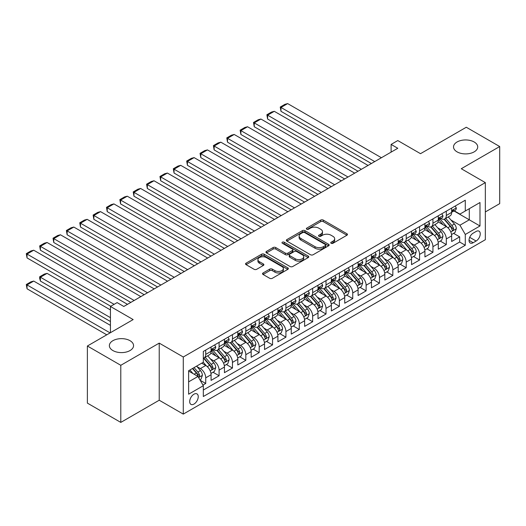 <?xml version="1.0" encoding="UTF-8"?>
<svg xmlns="http://www.w3.org/2000/svg" width="526" height="526" viewBox="0 0 526 526"><rect width="100%" height="100%" fill="white"/><g stroke="black" fill="none" stroke-linecap="round" stroke-linejoin="round"><path stroke-width="0.79" d="M331.137 243.288A1.302 0.75 0 0 0 332.971 243.288L346.91 235.24A1.854 1.072 0 0 0 347.456 234.484A1.854 1.072 0 0 0 346.91 233.728L323.293 220.092A1.854 1.072 0 0 0 320.669 220.092L306.73 228.139A1.302 0.75 0 0 0 306.356 228.672A1.302 0.75 0 0 0 306.73 229.198A1.302 0.75 0 0 0 308.571 229.198L310.373 228.159A5.937 3.426 0 0 1 318.769 228.159L320.735 229.297A5.937 3.426 0 0 1 322.477 231.716A5.937 3.426 0 0 1 320.735 234.142L318.934 235.181A1.302 0.75 0 0 0 318.552 235.714A1.302 0.75 0 0 0 318.934 236.246A1.302 0.75 0 0 0 320.768 236.246L322.576 235.201A5.937 3.426 0 0 1 330.972 235.201L332.938 236.338A5.937 3.426 0 0 1 334.674 238.765A5.937 3.426 0 0 1 332.938 241.184L331.137 242.23A1.302 0.75 0 0 0 330.755 242.756A1.302 0.75 0 0 0 331.137 243.288L331.137 242.23M130.014 340.684A12.098 6.983 0 0 0 116.831 339.171A12.098 6.983 0 0 0 109.362 345.621A12.098 6.983 0 0 0 112.906 350.559A12.098 6.983 0 0 0 126.089 352.078A12.098 6.983 0 0 0 133.558 345.621A12.098 6.983 0 0 0 130.014 340.684M474.169 141.987A12.098 6.983 0 0 0 460.986 140.475A12.098 6.983 0 0 0 453.524 146.925A12.098 6.983 0 0 0 457.068 151.863A12.098 6.983 0 0 0 470.251 153.375A12.098 6.983 0 0 0 477.713 146.925A12.098 6.983 0 0 0 474.169 141.987M193.969 404.073A6.049 3.491 120 0 0 197.921 398.747A6.049 3.491 120 0 0 196.994 393.902A6.049 3.491 120 0 0 193.969 394.198A6.049 3.491 120 0 0 190.017 399.53A6.049 3.491 120 0 0 190.945 404.376A6.049 3.491 120 0 0 193.969 404.073M263.079 272.961A1.854 1.072 0 0 0 262.533 273.717A1.854 1.072 0 0 0 263.079 274.473L269.707 278.3A1.854 1.072 0 0 0 272.33 278.3L287.807 269.358A1.854 1.072 0 0 0 288.353 268.602A1.854 1.072 0 0 0 287.807 267.846L264.197 254.216A1.854 1.072 0 0 0 261.573 254.216L246.089 263.151A1.854 1.072 0 0 0 245.55 263.907A1.854 1.072 0 0 0 246.089 264.663L254.091 269.286A1.854 1.072 0 0 0 256.714 269.286L263.342 265.459A1.854 1.072 0 0 0 263.888 264.703A1.854 1.072 0 0 0 263.342 263.947L259.371 261.652A4.964 2.867 0 0 1 257.918 259.627A4.964 2.867 0 0 1 260.981 256.984A4.964 2.867 0 0 1 266.393 257.602L281.936 266.577A4.964 2.867 0 0 1 283.389 268.602A4.964 2.867 0 0 1 280.325 271.252A4.964 2.867 0 0 1 274.92 270.627L272.33 269.134A1.854 1.072 0 0 0 269.707 269.134L263.079 272.961L263.079 274.473M485.334 211.939L499.7 203.641L499.7 146.537L466.286 127.246L420.511 153.677L397.787 140.56L391.107 144.42L397.787 148.273L123.801 306.461L117.12 302.601L110.434 306.461L110.434 332.695M120.796 365.3L120.796 422.404L159.22 400.22L159.22 343.116L120.796 365.3L87.382 346.009L133.157 319.578L110.434 306.461M159.22 343.116L183.278 357.003L485.334 182.614L485.334 239.718L183.278 414.107L183.278 357.003M499.7 146.537L461.276 168.721L485.334 182.614M310.504 254.742A1.854 1.072 0 0 0 313.128 254.742L328.605 245.806A1.854 1.072 0 0 0 329.151 245.05A1.854 1.072 0 0 0 328.605 244.288L304.995 230.658A1.854 1.072 0 0 0 302.371 230.658L286.887 239.593A1.854 1.072 0 0 0 286.348 240.349A1.854 1.072 0 0 0 286.887 241.112L310.504 254.742M282.883 243.571A1.302 0.75 0 0 1 284.198 243.748L284.198 242.21L308.21 256.07A1.854 1.072 0 0 1 308.749 256.826A1.854 1.072 0 0 1 308.21 257.582L292.726 266.524A1.854 1.072 0 0 1 290.102 266.524L266.491 252.888L266.491 251.375A1.854 1.072 0 0 0 265.946 252.132A1.854 1.072 0 0 0 266.491 252.888M266.491 251.375L273.112 247.549A1.854 1.072 0 0 1 275.742 247.549L285.316 253.078A1.854 1.072 0 0 0 287.939 253.078L292.338 250.54A1.854 1.072 0 0 0 292.877 249.784A1.854 1.072 0 0 0 292.338 249.022L282.363 243.268A1.302 0.75 0 0 1 281.982 242.736A1.302 0.75 0 0 1 282.784 242.045A1.302 0.75 0 0 1 284.198 242.21M120.796 422.404L87.382 403.113L87.382 346.009M202.957 385.071L205.732 383.474L200.182 380.272M197.026 366.642L200.386 368.581A7.561 4.366 60 0 1 205.732 377.839L211.077 374.755L211.077 380.383L219.092 375.755L213.017 372.244M210.393 358.923L213.747 360.862A7.561 4.366 60 0 1 219.092 370.12L224.444 367.036L224.444 372.671L232.459 368.042L226.377 364.531M223.76 351.21L227.114 353.15A7.561 4.366 60 0 1 232.459 362.407L237.805 359.317L237.805 364.952L245.826 360.323L239.744 356.812M237.121 343.491L240.481 345.431A7.561 4.366 60 0 1 245.826 354.688L251.172 351.605L251.172 357.239L259.193 352.604L253.111 349.093M250.488 335.779L253.848 337.712A7.561 4.366 60 0 1 259.193 346.976L264.539 343.886L264.539 349.52L272.553 344.892L266.478 341.381M263.855 328.06L267.208 329.999A7.561 4.366 60 0 1 272.553 339.257L277.906 336.173L277.906 341.801L285.92 337.173L279.839 333.662M277.222 320.347L280.575 322.28A7.561 4.366 60 0 1 285.92 331.538L291.266 328.454L291.266 334.089L299.287 329.46L293.206 325.949M290.582 312.628L293.942 314.568A7.561 4.366 60 0 1 299.287 323.825L304.633 320.735L304.633 326.37L312.654 321.741L306.573 318.23M303.949 304.909L307.309 306.849A7.561 4.366 60 0 1 312.654 316.106L318 313.023L318 318.657L326.015 314.022L319.94 310.511M317.316 297.197L320.669 299.13A7.561 4.366 60 0 1 326.015 308.394L331.367 305.304L331.367 310.938L339.382 306.31L333.3 302.798M330.683 289.478L334.036 291.417A7.561 4.366 60 0 1 339.382 300.675L344.727 297.591L344.727 303.219L352.749 298.59L346.667 295.079M344.043 281.765L347.403 283.698A7.561 4.366 60 0 1 352.749 292.962L358.094 289.872L358.094 295.507L366.116 290.878L360.034 287.367M357.41 274.046L360.77 275.986A7.561 4.366 60 0 1 366.116 285.243L371.461 282.153L371.461 287.788L379.476 283.159L373.401 279.648M370.777 266.327L374.131 268.267A7.561 4.366 60 0 1 379.476 277.524L384.828 274.44L384.828 280.075L392.843 275.44L386.761 271.929M384.144 258.614L387.498 260.548A7.561 4.366 60 0 1 392.843 269.812L398.189 266.721L398.189 272.356L406.21 267.727L400.128 264.216M397.505 250.895L400.865 252.835A7.561 4.366 60 0 1 406.21 262.093L411.556 259.009L411.556 264.637L419.577 260.008L413.495 256.497M410.872 243.183L414.232 245.116A7.561 4.366 60 0 1 419.577 254.38L424.923 251.29L424.923 256.925L432.937 252.296L426.862 248.785M424.239 235.464L427.592 237.404A7.561 4.366 60 0 1 432.937 246.661L438.289 243.571L438.289 249.206L446.304 244.577L446.304 238.942A7.561 4.366 -120 0 0 440.959 229.684L437.606 227.745M440.223 241.066L446.304 244.577M211.077 374.755A7.561 4.366 -120 0 0 205.732 365.491L201.721 363.177M224.444 367.036A7.561 4.366 -120 0 0 219.092 357.779L210.827 353.005M237.805 359.317A7.561 4.366 -120 0 0 232.459 350.06L224.194 345.286M251.172 351.605A7.561 4.366 -120 0 0 245.826 342.347L237.561 337.574M264.539 343.886A7.561 4.366 -120 0 0 259.193 334.628L250.928 329.855M277.906 336.173A7.561 4.366 -120 0 0 272.553 326.909L264.289 322.142M291.266 328.454A7.561 4.366 -120 0 0 285.92 319.197L277.656 314.423M304.633 320.735A7.561 4.366 -120 0 0 299.287 311.477L291.023 306.704M318 313.023A7.561 4.366 -120 0 0 312.654 303.765L304.39 298.992M331.367 305.304A7.561 4.366 -120 0 0 326.015 296.046L317.75 291.272M344.727 297.591A7.561 4.366 -120 0 0 339.382 288.327L331.117 283.56M358.094 289.872A7.561 4.366 -120 0 0 352.749 280.614L344.484 275.841M371.461 282.153A7.561 4.366 -120 0 0 366.116 272.895L357.851 268.122M384.828 274.44A7.561 4.366 -120 0 0 379.476 265.183L371.211 260.409M398.189 266.721A7.561 4.366 -120 0 0 392.843 257.464L384.578 252.69M411.556 259.009A7.561 4.366 -120 0 0 406.21 249.745L397.945 244.978M424.923 251.29A7.561 4.366 -120 0 0 419.577 242.032L411.312 237.259M438.289 243.571A7.561 4.366 -120 0 0 432.937 234.313L424.673 229.54M476.109 231.46L473.17 233.156A5.858 3.386 120 0 0 469.343 238.317A5.858 3.386 120 0 0 470.237 243.019A5.858 3.386 120 0 0 473.17 242.723L476.109 241.026A5.858 3.386 120 0 0 479.936 235.865A5.858 3.386 120 0 0 479.041 231.17A5.858 3.386 120 0 0 476.109 231.46M188.624 381.85L197.98 376.452L203.325 385.709L203.325 396.512L465.286 245.274L465.286 234.471L459.941 225.207L450.966 220.032M203.325 385.709L188.624 394.198L188.624 370.738L203.325 362.25L203.325 351.447L465.286 200.209L465.286 211.011L479.988 202.523L479.988 225.983L465.286 234.471M213.681 349.711L213.747 349.751A7.561 4.366 60 0 0 217.527 350.125L222.873 347.042A7.561 4.366 -120 0 0 224.444 343.577L224.444 339.257M227.041 341.992L227.114 342.038A7.561 4.366 60 0 0 230.894 342.406L236.24 339.323A7.561 4.366 -120 0 0 237.805 335.864L237.805 331.538M240.408 334.28L240.481 334.319A7.561 4.366 60 0 0 244.261 334.694L249.607 331.604A7.561 4.366 -120 0 0 251.172 328.145L251.172 323.825M253.775 326.561L253.848 326.6A7.561 4.366 60 0 0 257.628 326.975L262.974 323.891A7.561 4.366 -120 0 0 264.539 320.426L264.539 316.106M267.142 318.848L267.208 318.887A7.561 4.366 60 0 0 270.989 319.262L276.334 316.172A7.561 4.366 -120 0 0 277.906 312.714L277.906 308.394M280.503 311.129L280.575 311.168A7.561 4.366 60 0 0 284.356 311.543L289.701 308.46A7.561 4.366 -120 0 0 291.266 304.995L291.266 300.675M293.87 303.41L293.942 303.456A7.561 4.366 60 0 0 297.723 303.831L303.068 300.74A7.561 4.366 -120 0 0 304.633 297.282L304.633 292.956M307.237 295.697L307.309 295.737A7.561 4.366 60 0 0 311.09 296.112L316.435 293.021A7.561 4.366 -120 0 0 318 289.563L318 285.243M320.604 287.978L320.669 288.018A7.561 4.366 60 0 0 324.45 288.393L329.795 285.309A7.561 4.366 -120 0 0 331.367 281.844L331.367 277.524M333.964 280.266L334.036 280.305A7.561 4.366 60 0 0 337.817 280.68L343.162 277.59A7.561 4.366 -120 0 0 344.727 274.131L344.727 269.812M347.331 272.547L347.403 272.586A7.561 4.366 60 0 0 351.184 272.961L356.529 269.877A7.561 4.366 -120 0 0 358.094 266.412L358.094 262.093M360.698 264.828L360.77 264.874A7.561 4.366 60 0 0 364.551 265.249L369.896 262.158A7.561 4.366 -120 0 0 371.461 258.7L371.461 254.374M374.065 257.115L374.131 257.155A7.561 4.366 60 0 0 377.911 257.53L383.257 254.439A7.561 4.366 -120 0 0 384.828 250.981L384.828 246.661M387.425 249.396L387.498 249.436A7.561 4.366 60 0 0 391.278 249.811L396.624 246.727A7.561 4.366 -120 0 0 398.189 243.262L398.189 238.942M400.792 241.684L400.865 241.723A7.561 4.366 60 0 0 404.645 242.098L409.991 239.008A7.561 4.366 -120 0 0 411.556 235.549L411.556 231.23M414.159 233.965L414.232 234.004A7.561 4.366 60 0 0 418.012 234.379L423.358 231.295A7.561 4.366 -120 0 0 424.923 227.83L424.923 223.511M427.526 226.246L427.592 226.292A7.561 4.366 60 0 0 431.373 226.667L436.718 223.576A7.561 4.366 -120 0 0 438.289 220.118L438.289 215.791M203.325 390.029L459.671 242.032L459.671 236.858L451.65 241.493L451.65 235.858A7.561 4.366 -120 0 0 446.304 226.601L438.04 221.827M440.887 218.533L440.959 218.573A7.561 4.366 -120 0 0 444.74 218.947A7.561 4.366 -120 0 0 446.304 215.489L446.304 211.163M444.74 218.947L450.085 215.864A7.561 4.366 -120 0 0 451.65 212.399L451.65 208.079M205.732 350.06L205.732 354.379A7.561 4.366 60 0 1 204.167 357.844A7.561 4.366 60 0 1 203.325 358.147M204.167 357.844L209.512 354.754A7.561 4.366 -120 0 0 211.077 351.296L211.077 346.976M219.092 342.341L219.092 346.667A7.561 4.366 60 0 1 217.527 350.125M232.459 334.628L232.459 338.948A7.561 4.366 60 0 1 230.894 342.406M245.826 326.909L245.826 331.229A7.561 4.366 60 0 1 244.261 334.694M259.193 319.197L259.193 323.516A7.561 4.366 60 0 1 257.628 326.975M272.553 311.477L272.553 315.797A7.561 4.366 60 0 1 270.989 319.262M285.92 303.758L285.92 308.085A7.561 4.366 60 0 1 284.356 311.543M299.287 296.046L299.287 300.366A7.561 4.366 60 0 1 297.723 303.831M312.654 288.327L312.654 292.653A7.561 4.366 60 0 1 311.09 296.112M326.015 280.614L326.015 284.934A7.561 4.366 60 0 1 324.45 288.393M339.382 272.895L339.382 277.215A7.561 4.366 60 0 1 337.817 280.68M352.749 265.176L352.749 269.503A7.561 4.366 60 0 1 351.184 272.961M366.116 257.464L366.116 261.784A7.561 4.366 60 0 1 364.551 265.249M379.476 249.745L379.476 254.071A7.561 4.366 60 0 1 377.911 257.53M392.843 242.032L392.843 246.352A7.561 4.366 60 0 1 391.278 249.811M406.21 234.313L406.21 238.633A7.561 4.366 60 0 1 404.645 242.098M419.577 226.594L419.577 230.921A7.561 4.366 60 0 1 418.012 234.379M432.937 218.882L432.937 223.202A7.561 4.366 60 0 1 431.373 226.667M432.937 246.661L432.937 252.296M419.577 254.38L419.577 260.008M406.21 262.093L406.21 267.727M392.843 269.812L392.843 275.44M379.476 277.524L379.476 283.159M366.116 285.243L366.116 290.878M352.749 292.962L352.749 298.59M339.382 300.675L339.382 306.31M326.015 308.394L326.015 314.022M312.654 316.106L312.654 321.741M299.287 323.825L299.287 329.46M285.92 331.538L285.92 337.173M272.553 339.257L272.553 344.892M259.193 346.976L259.193 352.604M245.826 354.688L245.826 360.323M232.459 362.407L232.459 368.042M219.092 370.12L219.092 375.755M205.732 377.839L205.732 383.474M197.98 376.452L188.624 371.047M459.941 225.207L469.291 219.809L469.291 208.697L479.988 202.523M453.984 210.972L479.988 225.983M454.254 210.814L459.941 214.095L465.286 211.011M159.22 400.22L183.278 414.107M391.107 144.42L391.107 152.132M453.59 233.347L459.671 236.858M459.671 242.032L465.286 245.274M331.656 243.472L332.938 242.729A5.937 3.426 0 0 0 334.674 240.303L334.674 238.765M322.477 231.716L322.477 233.261A5.937 3.426 0 0 1 320.735 235.687L319.453 236.424M346.91 233.728L346.91 235.24L323.293 221.637A1.854 1.072 0 0 0 320.669 221.637L307.25 229.382M328.586 245.82L304.995 232.203A1.854 1.072 0 0 0 302.371 232.203L286.913 241.125M325.331 245.576A1.302 0.75 0 0 0 325.712 245.05A1.302 0.75 0 0 0 325.331 244.518L304.6 232.551A1.302 0.75 0 0 0 302.766 232.551L300.859 233.649A5.937 3.426 0 0 0 299.123 236.075A5.937 3.426 0 0 0 300.859 238.495L315.028 246.674A5.937 3.426 0 0 0 323.424 246.674L325.331 245.576L325.331 247.121A1.302 0.75 0 0 0 325.712 246.589L325.712 245.05M299.123 236.075L299.123 237.614A5.937 3.426 0 0 0 300.859 240.04L300.859 238.495M325.331 247.121L323.424 248.219A5.937 3.426 0 0 1 315.028 248.219L300.859 240.04M266.518 252.901L273.112 249.094L273.112 247.549M292.877 249.784L292.877 251.323A1.854 1.072 0 0 1 292.338 252.085L287.939 254.617A1.854 1.072 0 0 1 285.316 254.617L275.742 249.094A1.854 1.072 0 0 0 273.112 249.094M284.198 243.748L308.183 257.595M295.25 258.812A4.964 2.867 0 0 0 300.662 259.436A4.964 2.867 0 0 0 303.726 256.787A4.964 2.867 0 0 0 302.272 254.762L296.795 251.599A1.854 1.072 0 0 0 294.172 251.599L289.773 254.137A1.854 1.072 0 0 0 289.234 254.893A1.854 1.072 0 0 0 289.773 255.649L295.25 258.812L295.25 260.357A4.964 2.867 0 0 0 300.662 260.981A4.964 2.867 0 0 0 303.726 258.332L303.726 256.787M289.234 254.893L289.234 256.438A1.854 1.072 0 0 0 289.773 257.194L289.773 255.649M295.25 260.357L289.773 257.194M283.389 268.602L283.389 270.147A4.964 2.867 0 0 1 280.325 272.797A4.964 2.867 0 0 1 274.92 272.172L272.33 270.68A1.854 1.072 0 0 0 269.707 270.68L263.105 274.487M257.918 259.627L257.918 261.172A4.964 2.867 0 0 0 259.371 263.197L259.371 261.652M263.342 263.947L263.342 265.459L259.371 263.197M287.781 269.378L264.197 255.754A1.854 1.072 0 0 0 261.573 255.754L246.115 264.677L246.089 263.151M451.538 234.537L454.99 232.538L456.331 228.678A5.01 2.893 -120 0 0 454.379 223.977L448.27 216.909M447.047 227.087L440.071 219.007M280.976 142.178L344.661 178.952L254.249 126.746L253.512 122.466L258.187 119.764L260.929 119.034L254.249 122.887L254.249 126.746M443.076 224.733L439.026 220.046A11.999 6.93 -120 0 0 438.651 219.625M444.056 219.217L450.236 226.371A5.01 2.893 60 0 1 452.018 229.823L452.386 230.414L453.064 230.322L453.622 228.895A5.01 2.893 -120 0 0 451.841 225.444L445.732 218.375M444.424 219.105L451.058 226.785A2.551 1.473 60 0 1 451.702 227.784L453.622 228.895M374.736 161.587L280.976 107.455L280.976 111.315L371.395 163.514M455.194 206.034L456.331 208A5.01 2.893 60 0 1 455.292 210.216L452.755 211.682A5.01 2.893 -120 0 0 453.622 210.531L453.517 210.084M381.416 157.728L287.656 103.596L280.976 107.455L280.24 107.034L284.921 104.332L287.656 103.596M451.821 211.919L451.841 211.919A5.01 2.893 -120 0 0 452.755 211.682M452.978 210.157L453.622 210.531C453.307 209.775 452.774 210.084 452.018 211.452A5.01 2.893 60 0 1 451.65 212.169M280.976 111.315L280.24 107.034M438.171 242.249L441.63 240.257L442.964 236.398A5.01 2.893 -120 0 0 441.012 231.696L434.903 224.622M433.68 234.8L426.704 226.719M267.609 149.897L331.295 186.664L240.882 134.465L240.145 130.178L244.82 127.483L247.562 126.746L240.882 130.606L240.882 134.465M429.709 232.453L425.659 227.758A11.999 6.93 -120 0 0 425.291 227.344M430.695 226.936L436.869 234.09A5.01 2.893 60 0 1 438.658 237.535L439.019 238.133L439.697 238.035L440.262 236.608A5.01 2.893 -120 0 0 438.474 233.163L432.365 226.088M431.057 226.818L437.691 234.504A2.551 1.473 60 0 1 438.336 235.503L440.262 236.608M424.811 249.968L428.263 247.97L429.597 244.117A5.01 2.893 -120 0 0 427.645 239.409L421.543 232.341M420.32 242.519L413.337 234.438M254.249 157.616L317.934 194.383L227.515 142.178L226.778 137.897L231.46 135.195L234.195 134.465L227.515 138.325L227.515 142.178M416.349 240.165L412.292 235.477A11.999 6.93 -120 0 0 411.924 235.056M417.328 234.649L423.502 241.802A5.01 2.893 60 0 1 425.291 245.254L425.652 245.846L426.33 245.754L426.895 244.327A5.01 2.893 -120 0 0 425.107 240.875L418.998 233.807M417.69 234.537L424.331 242.216A2.551 1.473 60 0 1 424.969 243.216L426.895 244.327M411.444 257.681L414.896 255.689L416.23 251.829A5.01 2.893 -120 0 0 414.284 247.128L408.176 240.06M406.953 250.238L399.97 242.157M240.882 165.328L304.567 202.096L214.148 149.897L213.411 145.617L218.093 142.914L220.835 142.178L214.148 146.037L214.148 149.897M402.982 247.884L398.932 243.196A11.999 6.93 -120 0 0 398.557 242.775M403.961 242.368L410.142 249.521A5.01 2.893 60 0 1 411.924 252.967L412.292 253.565L412.969 253.466L413.528 252.046A5.01 2.893 -120 0 0 411.746 248.594L405.638 241.526M404.323 242.249L410.964 249.935A2.551 1.473 60 0 1 411.608 250.935L413.528 252.046M398.077 265.4L401.529 263.408L402.87 259.548A5.01 2.893 -120 0 0 400.917 254.84L394.809 247.772M393.586 257.95L386.61 249.87M227.515 173.047L291.2 209.815L200.787 157.616L200.051 153.329L204.726 150.627L207.468 149.897L200.787 153.756L200.787 157.616M389.615 255.597L385.565 250.909A11.999 6.93 -120 0 0 385.19 250.494M390.594 250.087L396.775 257.234A5.01 2.893 60 0 1 398.557 260.686L398.925 261.277L399.602 261.185L400.161 259.759A5.01 2.893 -120 0 0 398.379 256.307L392.271 249.239M390.963 249.968L397.597 257.655A2.551 1.473 60 0 1 398.241 258.647L400.161 259.759M361.369 169.306L267.609 115.174L267.609 119.034L358.028 171.233M441.827 213.747L442.964 215.719A5.01 2.893 60 0 1 441.925 217.935L439.388 219.401A5.01 2.893 -120 0 0 440.262 218.244L440.157 217.803M368.049 165.447L274.296 111.315L267.609 115.174L266.873 114.747L271.554 112.045L274.296 111.315M438.454 219.631L438.474 219.631A5.01 2.893 -120 0 0 439.388 219.401M439.611 217.869L440.262 218.244C439.946 217.494 439.407 217.797 438.658 219.171A5.01 2.893 60 0 1 438.289 219.881M267.609 119.034L266.873 114.747M348.002 177.019L253.512 122.466M428.46 221.466L429.597 223.432A5.01 2.893 60 0 1 428.558 225.647L426.021 227.114A5.01 2.893 -120 0 0 426.895 225.963L426.79 225.516M354.688 173.159L260.929 119.034M425.087 227.35L425.107 227.35A5.01 2.893 -120 0 0 426.021 227.114M426.251 225.588L426.895 225.963C426.579 225.207 426.047 225.516 425.291 226.89A5.01 2.893 60 0 1 424.923 227.6M334.641 184.738L240.145 130.178M415.099 229.185L416.23 231.151A5.01 2.893 60 0 1 415.198 233.366L412.654 234.833A5.01 2.893 -120 0 0 413.528 233.675L413.423 233.235M341.321 180.878L247.562 126.746M411.72 235.069L411.746 235.069A5.01 2.893 -120 0 0 412.654 234.833M412.884 233.307L413.528 233.675C413.212 232.926 412.68 233.235 411.924 234.603A5.01 2.893 60 0 1 411.556 235.319M321.274 192.45L226.778 137.897M401.732 236.897L402.87 238.863A5.01 2.893 60 0 1 401.831 241.086L399.293 242.552A5.01 2.893 -120 0 0 400.161 241.395L400.056 240.947M327.954 188.597L234.195 134.465M398.36 242.782L398.379 242.782A5.01 2.893 -120 0 0 399.293 242.552M399.517 241.02L400.161 241.395C399.845 240.638 399.313 240.947 398.557 242.322A5.01 2.893 60 0 1 398.189 243.032M384.71 273.112L388.168 271.12L389.503 267.261A5.01 2.893 -120 0 0 387.55 262.559L381.442 255.491M380.219 265.669L373.243 257.589M214.148 180.76L277.833 217.534L187.42 165.328L186.684 161.048L191.359 158.346L194.101 157.616L187.42 161.469L187.42 165.328M376.248 263.316L372.198 258.628A11.999 6.93 -120 0 0 371.829 258.207M377.234 257.799L383.408 264.953A5.01 2.893 60 0 1 385.196 268.405L385.558 268.996L386.235 268.904L386.801 267.478A5.01 2.893 -120 0 0 385.012 264.026L378.904 256.958M377.596 257.681L384.23 265.367A2.551 1.473 60 0 1 384.874 266.366L386.801 267.478M307.907 200.169L213.411 145.617M388.366 244.616L389.503 246.582A5.01 2.893 60 0 1 388.464 248.798L385.926 250.264A5.01 2.893 -120 0 0 386.801 249.114L386.695 248.666M314.587 196.31L220.835 142.178M384.993 250.501L385.012 250.501A5.01 2.893 -120 0 0 385.926 250.264M386.15 248.739L386.801 249.114C386.485 248.357 385.946 248.666 385.196 250.034A5.01 2.893 60 0 1 384.828 250.751M371.349 280.831L374.801 278.839L376.136 274.98A5.01 2.893 -120 0 0 374.183 270.279L368.082 263.204M366.859 273.382L359.876 265.301M200.787 188.479L264.473 225.246L174.053 173.047L173.317 168.761L177.998 166.065L180.734 165.328L174.053 169.188L174.053 173.047M362.887 271.035L358.831 266.34A11.999 6.93 -120 0 0 358.462 265.926M363.867 265.518L370.041 272.665A5.01 2.893 60 0 1 371.829 276.117L372.191 276.715L372.868 276.617L373.434 275.19A5.01 2.893 -120 0 0 371.645 271.745L365.537 264.67M364.229 265.4L370.869 273.086A2.551 1.473 60 0 1 371.507 274.085L373.434 275.19M294.54 207.888L200.051 153.329M374.999 252.329L376.136 254.301A5.01 2.893 60 0 1 375.097 256.517L372.559 257.983A5.01 2.893 -120 0 0 373.434 256.826L373.328 256.386M301.227 204.029L207.468 149.897M371.626 258.213L371.645 258.213A5.01 2.893 -120 0 0 372.559 257.983M372.789 256.451L373.434 256.826C373.118 256.07 372.586 256.379 371.829 257.753A5.01 2.893 60 0 1 371.461 258.463M357.982 288.55L361.434 286.552L362.769 282.699A5.01 2.893 -120 0 0 360.823 277.991L354.715 270.923M353.492 281.101L346.509 273.02M187.42 196.198L251.106 232.965L160.686 180.76L159.95 176.48L164.631 173.777L167.373 173.047L160.686 176.907L160.686 180.76M349.52 278.747L345.47 274.059A11.999 6.93 -120 0 0 345.095 273.638M350.5 273.231L356.681 280.384A5.01 2.893 60 0 1 358.462 283.836L358.831 284.428L359.508 284.336L360.067 282.909A5.01 2.893 -120 0 0 358.285 279.457L352.177 272.389M350.862 273.119L357.502 280.799A2.551 1.473 60 0 1 358.147 281.798L360.067 282.909M281.18 215.601L186.684 161.048M361.638 260.048L362.769 262.014A5.01 2.893 60 0 1 361.737 264.23L359.192 265.696A5.01 2.893 -120 0 0 360.067 264.545L359.962 264.098M287.86 211.741L194.101 157.616M358.259 265.932L358.285 265.932A5.01 2.893 -120 0 0 359.192 265.696M359.422 264.17L360.067 264.545C359.751 263.789 359.219 264.098 358.462 265.472A5.01 2.893 60 0 1 358.094 266.182M344.615 296.263L348.067 294.271L349.409 290.411A5.01 2.893 -120 0 0 347.456 285.71L341.348 278.642M340.125 288.82L333.149 280.739M174.053 203.91L237.739 240.678L147.326 188.479L146.59 184.199L151.264 181.496L154.006 180.76L147.326 184.619L147.326 188.479M336.153 286.466L332.103 281.778A11.999 6.93 -120 0 0 331.728 281.357M337.133 280.95L343.314 288.103A5.01 2.893 60 0 1 345.095 291.549L345.464 292.147L346.141 292.048L346.7 290.628A5.01 2.893 -120 0 0 344.918 287.176L338.81 280.108M337.501 280.831L344.135 288.518A2.551 1.473 60 0 1 344.78 289.517L346.7 290.628M267.813 223.32L173.317 168.761M348.271 267.767L349.409 269.733A5.01 2.893 60 0 1 348.37 271.949L345.832 273.415A5.01 2.893 -120 0 0 346.7 272.258L346.595 271.817M274.493 219.46L180.734 165.328M344.898 273.651L344.918 273.651A5.01 2.893 -120 0 0 345.832 273.415M346.055 271.889L346.7 272.258C346.384 271.508 345.852 271.817 345.095 273.185A5.01 2.893 60 0 1 344.727 273.901M331.248 303.982L334.707 301.99L336.042 298.13A5.01 2.893 -120 0 0 334.089 293.423L327.981 286.354M326.758 296.532L319.782 288.452M160.686 211.63L224.372 248.397L133.959 196.198L133.223 191.911L137.897 189.209L140.639 188.479L133.959 192.338L133.959 196.198M322.786 294.179L318.736 289.491A11.999 6.93 -120 0 0 318.368 289.076M323.773 288.669L329.947 295.816A5.01 2.893 60 0 1 331.735 299.268L332.097 299.859L332.774 299.767L333.339 298.341A5.01 2.893 -120 0 0 331.551 294.889L325.443 287.821M324.134 288.55L330.769 296.237A2.551 1.473 60 0 1 331.413 297.229L333.339 298.341M317.888 311.694L321.34 309.702L322.675 305.843A5.01 2.893 -120 0 0 320.722 301.142L314.62 294.073M313.397 304.252L306.415 296.171M147.326 219.342L211.011 256.116L120.592 203.91L119.856 199.63L124.537 196.928L127.272 196.198L120.592 200.051L120.592 203.91M309.426 301.898L305.369 297.21A11.999 6.93 -120 0 0 305.001 296.789M310.406 296.381L316.58 303.535A5.01 2.893 60 0 1 318.368 306.987L318.73 307.579L319.407 307.48L319.972 306.06A5.01 2.893 -120 0 0 318.184 302.608L312.076 295.54M310.767 296.263L317.408 303.949A2.551 1.473 60 0 1 318.046 304.948L319.972 306.06M304.521 319.413L307.973 317.421L309.308 313.562A5.01 2.893 -120 0 0 307.362 308.861L301.253 301.786M300.03 311.964L293.048 303.883M133.959 227.061L197.644 263.828L107.225 211.63L106.489 207.343L111.17 204.647L113.912 203.91L107.225 207.77L107.225 211.63M296.059 309.617L292.009 304.922A11.999 6.93 -120 0 0 291.634 304.508M297.039 304.1L303.219 311.247A5.01 2.893 60 0 1 305.001 314.699L305.369 315.298L306.047 315.199L306.605 313.772A5.01 2.893 -120 0 0 304.824 310.327L298.715 303.252M297.4 303.982L304.041 311.668A2.551 1.473 60 0 1 304.685 312.668L306.605 313.772M291.154 327.133L294.606 325.134L295.947 321.281A5.01 2.893 -120 0 0 293.995 316.573L287.886 309.505M286.663 319.683L279.687 311.602M120.592 234.78L184.278 271.548L93.865 219.342L93.128 215.062L97.803 212.359L100.545 211.63L93.865 215.489L93.865 219.342M282.692 317.329L278.642 312.641A11.999 6.93 -120 0 0 278.267 312.22M283.672 311.813L289.852 318.966A5.01 2.893 60 0 1 291.634 322.418L292.002 323.01L292.68 322.918L293.238 321.491A5.01 2.893 -120 0 0 291.457 318.039L285.348 310.971M284.04 311.701L290.674 319.381A2.551 1.473 60 0 1 291.319 320.38L293.238 321.491M277.787 334.845L281.246 332.853L282.58 328.993A5.01 2.893 -120 0 0 280.628 324.292L274.519 317.224M273.296 327.402L266.32 319.321M107.225 242.493L170.911 279.26L80.498 227.061L79.761 222.781L84.436 220.078L87.178 219.342L80.498 223.202L80.498 227.061M269.325 325.048L265.275 320.354A11.999 6.93 -120 0 0 264.907 319.94M270.311 319.532L276.485 326.685A5.01 2.893 60 0 1 278.274 330.131L278.635 330.729L279.313 330.63L279.878 329.21A5.01 2.893 -120 0 0 278.09 325.758L271.981 318.69M270.673 319.413L277.307 327.1A2.551 1.473 60 0 1 277.952 328.099L279.878 329.21M264.427 342.564L267.879 340.572L269.213 336.712A5.01 2.893 -120 0 0 267.261 332.005L261.159 324.936M259.936 335.115L252.953 327.034M93.865 250.212L157.55 286.979L67.131 234.78L66.394 230.493L71.076 227.791L73.811 227.061L67.131 230.921L67.131 234.78M255.965 332.761L251.908 328.073A11.999 6.93 -120 0 0 251.54 327.659M256.944 327.251L263.118 334.398A5.01 2.893 60 0 1 264.907 337.85L265.268 338.442L265.946 338.349L266.511 336.923A5.01 2.893 -120 0 0 264.723 333.471L258.614 326.403M257.306 327.133L263.947 334.819A2.551 1.473 60 0 1 264.585 335.812L266.511 336.923M251.06 350.277L254.512 348.284L255.846 344.425A5.01 2.893 -120 0 0 253.9 339.724L247.792 332.656M246.569 342.834L239.586 334.753M80.498 257.924L144.183 294.698L53.764 242.493L53.027 238.212L57.709 235.51L60.451 234.78L53.764 238.633L53.764 242.493M242.598 340.48L238.548 335.792A11.999 6.93 -120 0 0 238.173 335.371M243.577 334.963L249.758 342.117A5.01 2.893 60 0 1 251.54 345.569L251.908 346.161L252.585 346.062L253.144 344.642A5.01 2.893 -120 0 0 251.362 341.19L245.254 334.122M243.939 334.845L250.58 342.531A2.551 1.473 60 0 1 251.224 343.531L253.144 344.642M237.693 357.996L241.145 356.003L242.486 352.144A5.01 2.893 -120 0 0 240.533 347.443L234.425 340.368M233.202 350.546L226.226 342.465M67.131 265.643L130.816 302.411L40.403 250.212L39.667 245.925L44.342 243.229L47.084 242.493L40.403 246.352L40.403 250.212M229.231 348.199L225.181 343.504A11.999 6.93 -120 0 0 224.806 343.09M230.21 342.682L236.391 349.829A5.01 2.893 60 0 1 238.173 353.281L238.541 353.88L239.218 353.781L239.777 352.354A5.01 2.893 -120 0 0 237.995 348.909L231.887 341.834M230.579 342.564L237.213 350.25A2.551 1.473 60 0 1 237.857 351.25L239.777 352.354M224.326 365.715L227.784 363.716L229.119 359.863A5.01 2.893 -120 0 0 227.166 355.155L221.058 348.087M219.835 358.265L212.859 350.185M53.764 273.362L110.769 306.27L27.036 257.924L26.3 253.644L30.975 250.941L33.717 250.212L27.036 254.071L27.036 257.924M215.864 355.911L211.814 351.223A11.999 6.93 -120 0 0 211.445 350.803M216.85 350.395L223.024 357.548A5.01 2.893 60 0 1 224.812 361L225.174 361.592L225.851 361.5L226.417 360.073A5.01 2.893 -120 0 0 224.628 356.621L218.52 349.553M217.212 350.283L223.846 357.963A2.551 1.473 60 0 1 224.49 358.962L226.417 360.073M210.965 373.427L214.417 371.435L215.752 367.575A5.01 2.893 -120 0 0 213.799 362.874L207.698 355.806M110.434 317.651L40.403 277.215L47.084 273.362L110.434 309.932M206.475 365.984L203.273 362.282M40.403 281.075L39.667 278.339L39.667 276.794L40.403 277.215L40.403 281.075L110.434 321.511M202.503 363.63L201.984 363.025M203.483 358.114L209.657 365.268A5.01 2.893 60 0 1 211.445 368.713L211.807 369.311L212.484 369.213L213.05 367.792A5.01 2.893 -120 0 0 211.261 364.34L205.16 357.272M203.845 357.996L210.485 365.682A2.551 1.473 60 0 1 211.123 366.681L213.05 367.792M39.667 276.794L44.342 274.092L47.084 273.362M199.913 379.805L201.05 379.154L202.385 375.294A5.01 2.893 -120 0 0 200.439 370.587L196.593 366.135M110.098 332.892L27.036 284.934L33.717 281.075L110.434 325.37M193.003 373.578L189.912 369.995M27.036 288.794L26.3 284.507L27.036 284.934L27.036 288.794L106.758 334.819M189.136 371.343L188.624 370.751M192.45 368.529L196.297 372.98A5.01 2.893 60 0 1 198.078 376.432L198.447 377.024L199.124 376.932L199.683 375.505A5.01 2.893 -120 0 0 197.901 372.053L194.055 367.602M192.759 368.351L197.119 373.401A2.551 1.473 60 0 1 197.763 374.394L199.683 375.505M26.3 284.507L30.975 281.811L33.717 281.075M254.446 231.032L159.95 176.48M334.904 275.479L336.042 277.445A5.01 2.893 60 0 1 335.003 279.668L332.465 281.134A5.01 2.893 -120 0 0 333.339 279.977L333.234 279.53M261.126 227.179L167.373 173.047M331.531 281.364L331.551 281.364A5.01 2.893 -120 0 0 332.465 281.134M332.688 279.602L333.339 279.977C333.024 279.221 332.485 279.53 331.735 280.904A5.01 2.893 60 0 1 331.367 281.614M241.079 238.751L146.59 184.199M321.537 283.198L322.675 285.164A5.01 2.893 60 0 1 321.636 287.38L319.098 288.846A5.01 2.893 -120 0 0 319.972 287.696L319.867 287.249M247.766 234.892L154.006 180.76M318.164 289.083L318.184 289.083A5.01 2.893 -120 0 0 319.098 288.846M319.328 287.321L319.972 287.696C319.657 286.94 319.124 287.249 318.368 288.616A5.01 2.893 60 0 1 318 289.333M227.719 246.47L133.223 191.911M308.177 290.911L309.308 292.883A5.01 2.893 60 0 1 308.275 295.099L305.731 296.565A5.01 2.893 -120 0 0 306.605 295.408L306.5 294.968M234.399 242.611L140.639 188.479M304.797 296.795L304.824 296.795A5.01 2.893 -120 0 0 305.731 296.565M305.961 295.033L306.605 295.408C306.29 294.652 305.757 294.961 305.001 296.335A5.01 2.893 60 0 1 304.633 297.045M214.352 254.183L119.856 199.63M294.81 298.63L295.947 300.596A5.01 2.893 60 0 1 294.908 302.812L292.371 304.278A5.01 2.893 -120 0 0 293.238 303.127L293.133 302.68M221.032 250.323L127.272 196.198M291.437 304.515L291.457 304.515A5.01 2.893 -120 0 0 292.371 304.278M292.594 302.752L293.238 303.127C292.923 302.371 292.39 302.68 291.634 304.054A5.01 2.893 60 0 1 291.266 304.764M200.985 261.902L106.489 207.343M281.443 306.349L282.58 308.315A5.01 2.893 60 0 1 281.541 310.531L279.004 311.997A5.01 2.893 -120 0 0 279.878 310.84L279.773 310.399M207.665 258.042L113.912 203.91M278.07 312.234L278.09 312.234A5.01 2.893 -120 0 0 279.004 311.997M279.227 310.471L279.878 310.84C279.562 310.09 279.023 310.399 278.274 311.767A5.01 2.893 60 0 1 277.906 312.483M187.618 269.614L93.128 215.062M268.076 314.061L269.213 316.027A5.01 2.893 60 0 1 268.175 318.25L265.637 319.716A5.01 2.893 -120 0 0 266.511 318.559L266.406 318.112M194.304 265.755L100.545 211.63M264.703 319.946L264.723 319.946A5.01 2.893 -120 0 0 265.637 319.716M265.867 318.184L266.511 318.559C266.195 317.803 265.663 318.112 264.907 319.486A5.01 2.893 60 0 1 264.539 320.196M174.257 277.334L79.761 222.781M254.715 321.78L255.846 323.746A5.01 2.893 60 0 1 254.814 325.962L252.27 327.428A5.01 2.893 -120 0 0 253.144 326.278L253.039 325.831M180.937 273.474L87.178 219.342M251.336 327.665L251.362 327.665A5.01 2.893 -120 0 0 252.27 327.428M252.5 325.903L253.144 326.278C252.828 325.522 252.296 325.831 251.54 327.198A5.01 2.893 60 0 1 251.172 327.915M160.89 285.046L66.394 230.493M241.349 329.493L242.486 331.465A5.01 2.893 60 0 1 241.447 333.681L238.909 335.147A5.01 2.893 -120 0 0 239.777 333.99L239.672 333.55M167.57 281.193L73.811 227.061M237.976 335.378L237.995 335.378A5.01 2.893 -120 0 0 238.909 335.147M239.133 333.615L239.777 333.99C239.461 333.234 238.929 333.543 238.173 334.917A5.01 2.893 60 0 1 237.805 335.627M147.523 292.765L53.027 238.212M227.982 337.212L229.119 339.178A5.01 2.893 60 0 1 228.08 341.394L225.542 342.86A5.01 2.893 -120 0 0 226.417 341.709L226.311 341.262M154.203 288.905L60.451 234.78M224.609 343.097L224.628 343.097A5.01 2.893 -120 0 0 225.542 342.86M225.766 341.335L226.417 341.709C226.101 340.953 225.562 341.262 224.812 342.636A5.01 2.893 60 0 1 224.444 343.346M134.156 300.484L39.667 245.925M214.615 344.931L215.752 346.897A5.01 2.893 60 0 1 214.713 349.113L212.175 350.579A5.01 2.893 -120 0 0 213.05 349.422L212.945 348.981M140.843 296.625L47.084 242.493M211.242 350.816L211.261 350.816A5.01 2.893 -120 0 0 212.175 350.579M212.405 349.054L213.05 349.422C212.734 348.672 212.202 348.981 211.445 350.349A5.01 2.893 60 0 1 211.077 351.066M114.109 304.337L26.3 253.644M127.476 304.337L33.717 250.212M200.386 368.581L205.732 365.491M213.747 360.862L219.092 357.779M227.114 353.15L232.459 350.06M240.481 345.431L245.826 342.347M253.848 337.712L259.193 334.628M267.208 329.999L272.553 326.909M280.575 322.28L285.92 319.197M293.942 314.568L299.287 311.477M307.309 306.849L312.654 303.765M320.669 299.13L326.015 296.046M334.036 291.417L339.382 288.327M347.403 283.698L352.749 280.614M360.77 275.986L366.116 272.895M374.131 268.267L379.476 265.183M387.498 260.548L392.843 257.464M400.865 252.835L406.21 249.745M414.232 245.116L419.577 242.032M427.592 237.404L432.937 234.313M440.959 229.684L446.304 226.601M446.304 215.489L451.65 212.399M205.732 354.379L211.077 351.296M219.092 346.667L224.444 343.577M232.459 338.948L237.805 335.864M245.826 331.229L251.172 328.145M259.193 323.516L264.539 320.426M272.553 315.797L277.906 312.714M285.92 308.085L291.266 304.995M299.287 300.366L304.633 297.282M312.654 292.653L318 289.563M326.015 284.934L331.367 281.844M339.382 277.215L344.727 274.131M352.749 269.503L358.094 266.412M366.116 261.784L371.461 258.7M379.476 254.071L384.828 250.981M392.843 246.352L398.189 243.262M406.21 238.633L411.556 235.549M419.577 230.921L424.923 227.83M432.937 223.202L438.289 220.118M446.304 238.942L451.65 235.858M469.698 237.325L476.109 241.026M469.028 240.336L473.17 242.723M332.938 242.729L332.938 241.184M318.934 236.246L318.934 235.181M320.735 235.687L320.735 234.142M306.73 229.198L306.73 228.139M320.669 221.637L320.669 220.092M323.293 221.637L323.293 220.092M286.887 241.112L286.887 239.593M302.371 232.203L302.371 230.658M304.995 232.203L304.995 230.658M328.605 245.806L328.605 244.288M315.028 248.219L315.028 246.674M323.424 248.219L323.424 246.674M275.742 249.094L275.742 247.549M285.316 254.617L285.316 253.078M287.939 254.617L287.939 253.078M292.338 252.085L292.338 250.54M308.21 257.582L308.21 256.07M269.707 270.68L269.707 269.134M272.33 270.68L272.33 269.134M274.92 272.172L274.92 270.627M261.573 255.754L261.573 254.216M264.197 255.754L264.197 254.216M287.807 269.358L287.807 267.846M450.775 231.966L456.298 228.777M451.841 225.444L454.379 223.977M447.843 227.751L450.236 226.371M456.298 207.941L451.65 210.624M437.408 239.678L442.931 236.496M438.474 233.163L441.012 231.696M434.483 235.464L436.869 234.09M424.041 247.398L429.564 244.209M425.107 240.875L427.645 239.409M421.116 243.183L423.502 241.802M410.681 255.117L416.197 251.928M411.746 248.594L414.284 247.128M407.749 250.895L410.142 249.521M397.314 262.829L402.837 259.64M398.379 256.307L400.917 254.84M394.382 258.614L396.775 257.234M442.931 215.66L438.289 218.343M429.564 223.379L424.923 226.055M416.197 231.092L411.556 233.774M402.837 238.811L398.189 241.493M383.947 270.548L389.47 267.359M385.012 264.026L387.55 262.559M381.021 266.334L383.408 264.953M389.47 246.523L384.828 249.206M370.58 278.261L376.103 275.078M371.645 271.745L374.183 270.279M367.654 274.046L370.041 272.665M376.103 254.242L371.461 256.925M357.22 285.98L362.736 282.791M358.285 279.457L360.823 277.991M354.287 281.765L356.681 280.384M362.736 261.961L358.094 264.637M343.853 293.699L349.376 290.51M344.918 287.176L347.456 285.71M340.92 289.478L343.314 288.103M349.376 269.674L344.727 272.356M330.486 301.411L336.009 298.222M331.551 294.889L334.089 293.423M327.56 297.197L329.947 295.816M317.119 309.13L322.642 305.941M318.184 302.608L320.722 301.142M314.193 304.916L316.58 303.535M303.758 316.843L309.275 313.66M304.824 310.327L307.362 308.861M300.826 312.628L303.219 311.247M290.391 324.562L295.914 321.373M291.457 318.039L293.995 316.573M287.459 320.347L289.852 318.966M277.024 332.281L282.547 329.092M278.09 325.758L280.628 324.292M274.099 328.06L276.485 326.685M263.657 339.993L269.18 336.804M264.723 333.471L267.261 332.005M260.732 335.779L263.118 334.398M250.297 347.712L255.814 344.523M251.362 341.19L253.9 339.724M247.365 343.498L249.758 342.117M236.93 355.425L242.453 352.242M237.995 348.909L240.533 347.443M234.004 351.21L236.391 349.829M223.563 363.144L229.086 359.955M224.628 356.621L227.166 355.155M220.637 358.929L223.024 357.548M210.196 370.863L215.719 367.674M211.261 364.34L213.799 362.874M207.27 366.642L209.657 365.268M198.611 377.55L202.352 375.386M197.901 372.053L200.439 370.587M194.133 374.229L196.297 372.98M336.009 277.393L331.367 280.075M322.642 285.105L318 287.788M309.275 292.824L304.633 295.507M295.914 300.543L291.266 303.219M282.547 308.256L277.906 310.938M269.18 315.975L264.539 318.657M255.814 323.687L251.172 326.37M242.453 331.406L237.805 334.089M229.086 339.125L224.444 341.801M215.719 346.838L211.077 349.52"/></g></svg>
